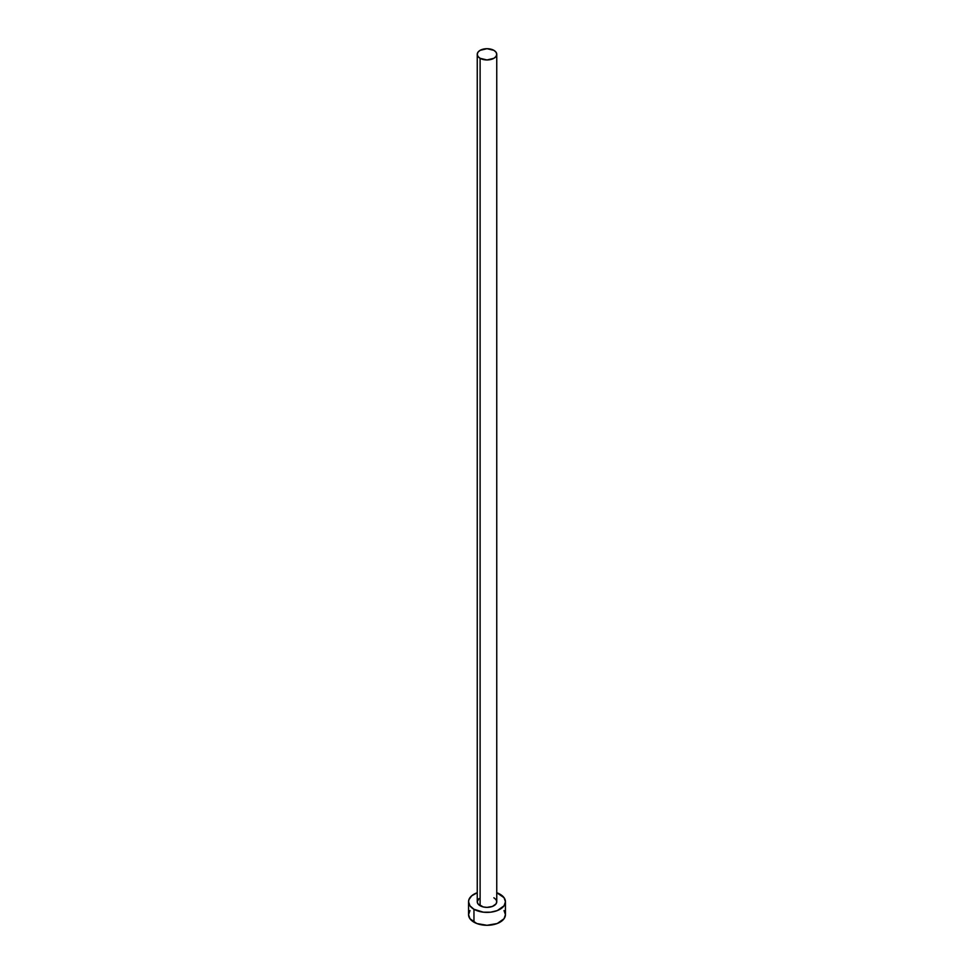 <?xml version="1.0" encoding="UTF-8"?>
<svg xmlns="http://www.w3.org/2000/svg" width="974" height="974" viewBox="0 0 974 974"><rect width="100%" height="100%" fill="white"/><g stroke="black" fill="none" stroke-linecap="round" stroke-linejoin="round"><path stroke-width="1.46" d="M477.248 54.325L477.991 56.48L480.109 58.306L487 59.95L493.891 58.306L496.01 56.48L496.752 54.325L496.01 52.17L493.891 50.344L487 48.7L480.109 50.344L477.991 52.17L477.248 54.325L477.248 901.754A9.752 5.625 0 0 0 480.109 905.723L480.109 58.306A9.752 5.625 180 0 1 477.248 54.325A9.752 5.625 180 0 1 483.274 49.126A9.752 5.625 180 0 1 493.891 50.344A9.752 5.625 180 0 1 496.752 54.325A9.752 5.625 180 0 1 490.726 59.524A9.752 5.625 180 0 1 480.109 58.306L480.109 905.723A9.752 5.625 0 0 0 490.726 906.952A9.752 5.625 0 0 0 496.752 901.754L496.01 903.909L492.418 906.429L487 907.378L483.274 906.952L477.991 903.909L477.248 901.754L478.891 898.625M469.967 910.58L468.555 914.659A18.445 10.641 0 0 0 473.961 922.183L473.961 909.278L483.408 912.188L490.592 912.188L497.239 910.605L504.033 905.82L505.445 901.754L504.033 897.675L496.752 892.708A18.445 10.641 180 0 1 500.039 894.217A18.445 10.641 180 0 1 505.445 901.754A18.445 10.641 180 0 1 494.062 911.579A18.445 10.641 180 0 1 473.961 909.278L473.961 922.183A18.445 10.641 0 0 0 494.062 924.484A18.445 10.641 0 0 0 505.445 914.659L504.033 910.58M473.961 909.278A18.445 10.641 180 0 1 468.555 901.754A18.445 10.641 180 0 1 477.248 892.708L471.672 895.837L468.92 899.672L468.555 901.754L469.967 905.82L473.961 909.278M493.891 897.772L496.01 899.599L496.752 901.754L496.752 54.325M468.555 901.754L468.555 914.659L469.967 918.726L476.761 923.51L487 925.3L497.239 923.51L504.033 918.726L505.445 914.659L505.445 901.754"/></g></svg>
